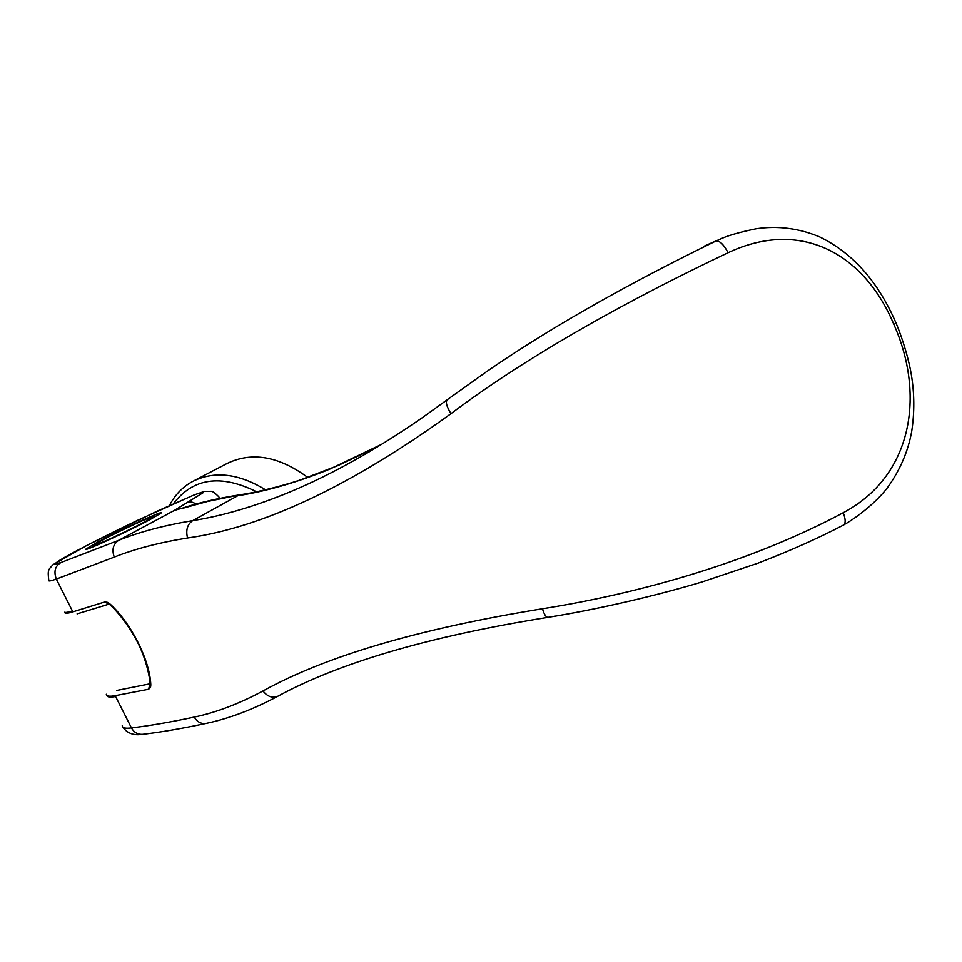 <?xml version="1.0" encoding="UTF-8"?>
<svg xmlns="http://www.w3.org/2000/svg" width="962" height="962" viewBox="0 0 962 962"><rect width="100%" height="100%" fill="white"/><g stroke="black" fill="none" stroke-linecap="round" stroke-linejoin="round"><path stroke-width="1.44" d="M194.252 480.615L226.407 463.828C251.322 451.394 278.427 455.928 307.72 477.417M102.525 540.031C120.166 530.591 154.702 514.682 153.487 516.57L144.925 521.753C126.671 531.589 89.117 548.797 93.446 545.358L102.525 540.031M173.34 503.811C193.013 477.982 220.743 473.953 256.529 491.762M72.427 611.002C68.013 612.325 65.44 612.722 64.719 612.205M107.155 696.139C108.153 697.234 110.967 697.354 115.608 696.524M169.432 505.555C174.783 495.177 182.287 487.265 191.967 481.806C213.829 470.55 238.335 473.208 265.488 489.778M704.845 245.815L715.848 241.053C640.091 277.91 556.818 323.1 486.7 371.572M722.089 238.372L715.896 241.017M447.089 399.855L421.969 417.917C376.034 449.675 332.203 474.29 290.476 491.726C255.543 506.216 222.968 515.848 192.737 520.634C163.985 525.432 139.358 531.974 118.831 540.259L61.183 562.445C55.159 565.788 53.535 571.32 56.313 579.076L72.859 611.856C67.256 613.528 64.622 613.72 64.971 612.421M106.337 694.251C106.349 696.247 109.295 696.728 115.175 695.682L131.445 727.897C148.918 725.865 169.841 722.27 194.216 717.099C216.197 712.469 239.117 703.763 262.975 690.969C325.95 656.12 419.107 628.715 542.448 608.766C639.345 593.41 750.119 562.457 843.217 512.734C912.361 476.238 925.42 395.406 893.938 324.603C864.068 253.15 800.456 218.554 728.078 252.717C631.048 298.653 529.028 354.918 450.974 413.672C350.781 486.014 262.963 527.465 187.518 537.998C159.223 542.556 134.812 548.929 114.286 557.094L56.313 579.076C50.818 580.988 48.304 581.445 48.797 580.423M97.222 542.327L85.486 549.374C83.814 551.803 128.932 530.976 150.517 519.336L160.919 513.203C166.173 508.958 120.659 529.785 97.222 542.327M108.898 604.184L104.786 601.947L107.828 602.416L110.738 605.507C115.428 609.511 127.85 623.616 136.832 640.957C145.442 656.457 150.048 677.645 149.856 683.092L150.806 685.016L150.505 687.469L148.617 689.249L115.175 695.682M187.518 537.998C185.642 529.99 187.386 524.194 192.737 520.634L237.758 495.731C266.522 491.269 297.27 482.359 330.002 469.023L381.758 444.264M61.183 562.445L54.966 564.309C54.365 563.816 57.335 561.64 63.853 557.792C79.485 548.941 109.019 533.982 138.408 519.961L192.304 495.719C199.411 492.965 203.126 491.895 203.451 492.52L174.326 510.449L183.069 507.948L174.326 510.449L118.831 540.259C113.143 544.035 111.628 549.651 114.286 557.094M187.133 502.537L191.654 501.996L196.404 503.92M372.186 449.338L337.951 465.584L300.89 479.749C289.37 483.814 260.005 491.919 240.897 494.648L207.551 501.467L181.337 508.67M150.806 685.016C150 660.726 131.373 623.424 110.245 604.172M104.786 601.947L72.859 611.856M122.234 725.709C122.378 727.969 125.457 728.703 131.445 727.897C133.934 732.347 137.578 734.499 142.364 734.355L143.242 734.259M843.229 512.734C845.478 518.65 845.754 522.655 844.071 524.735L842.88 525.384M728.09 252.717C723.677 244.372 719.588 240.488 715.848 241.053M149.928 683.826L148.617 689.249M150.505 687.469L149.952 683.91M107.828 602.416L110.522 605.302M219.613 498.484L219.312 497.655M116.618 690.476L149.916 683.826M183.069 507.948C199.326 502.597 218.602 498.16 240.897 494.648L241.558 494.54M194.216 717.099C197.102 721.861 200.95 723.989 205.748 723.496L206.746 723.28M262.975 690.969C267.244 696.368 271.957 698.256 277.128 696.62L278.691 695.779M542.448 608.766C544.191 614.405 546.007 617.267 547.883 617.363L548.027 617.339M893.938 324.603L896.007 322.991L895.634 322.138M450.974 413.672C446.404 406.229 445.274 401.503 447.558 399.495L486.063 372.017M153.487 516.57L154.774 517.015M93.338 545.658L92.893 546.921M844.071 524.735C862.277 514.273 879.869 498.015 887.613 487.457C900.095 470.045 908.14 451.322 911.723 431.277C914.609 412.265 914.465 393.326 911.291 374.446C909.367 362.277 903.474 340.656 896.007 322.991C878.222 281.782 852.837 253.114 819.828 236.989C799.073 228.271 777.837 225.529 756.12 228.764C738.96 232.299 726.671 235.894 719.239 239.562L712.024 242.665M108.886 604.16L77.092 613.876M48.797 580.411C47.415 569.324 48.533 569.745 53.126 564.598L87.133 545.286L156.938 511.267L194.336 494.865L204.353 491.414L211.207 491.317C212.782 490.716 220.49 497.883 219.685 498.412L219.709 498.472M122.944 727.164C130.243 737.95 142.929 733.85 142.448 734.355L142.484 734.343M843.975 524.819C818.506 538.119 789.91 550.877 758.2 563.095L702.056 581.95C658.537 595.021 600.047 608.982 547.883 617.363C429.329 636.339 339.081 662.758 277.128 696.62C252.284 709.8 228.487 718.758 205.748 723.496C181.193 728.703 160.065 732.322 142.364 734.355"/></g></svg>
